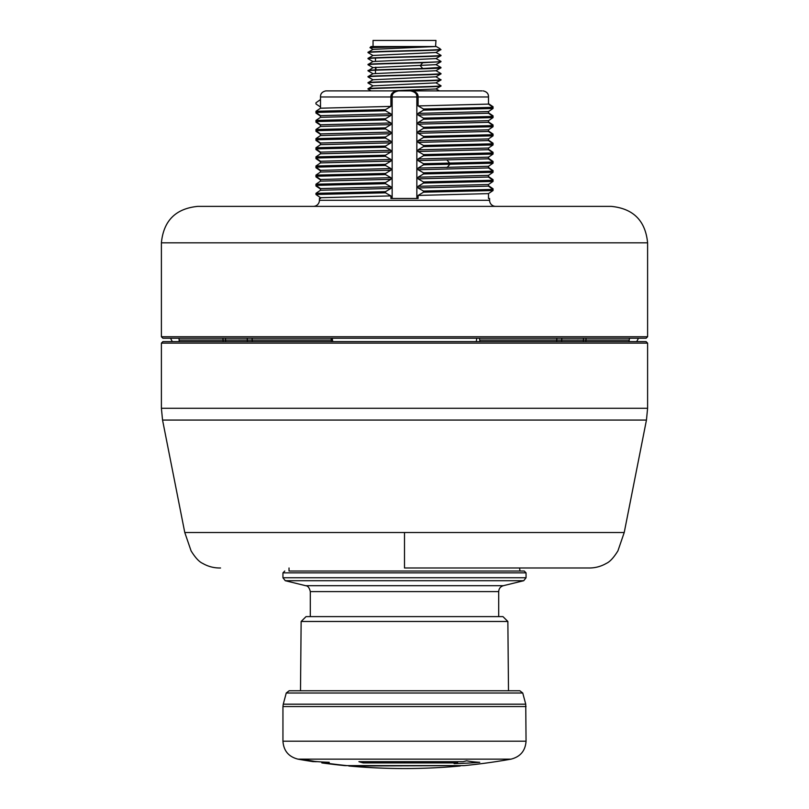 <?xml version="1.0" encoding="UTF-8"?>
<svg xmlns="http://www.w3.org/2000/svg" width="809" height="809" viewBox="0 0 809 809"><rect width="100%" height="100%" fill="white"/><g stroke="black" fill="none" stroke-linecap="round" stroke-linejoin="round"><path stroke-width="1.21" d="M482.063 90.891L325.825 90.891L482.063 90.891M483.175 90.891C486.856 91.741 488.626 93.763 488.494 96.969C488.626 93.763 486.856 91.741 483.175 90.891M488.494 103.643L493.045 106.727L493.045 107.87M488.494 112.764L493.045 115.849L493.045 116.992M488.494 121.876L493.045 124.96L493.045 126.103M488.494 130.997L493.045 134.082L493.045 135.224M488.494 140.109L493.045 143.193L493.045 144.336M488.494 149.23L493.045 152.314L493.045 153.457M488.494 158.342L493.045 161.426L493.045 162.569M488.494 167.463L493.045 170.547L493.045 171.69M488.494 176.574L493.045 179.659L493.045 180.801M488.494 185.696L493.045 188.78L493.045 189.923M488.494 198.468L489.587 198.468L488.494 198.468L488.494 193.614L493.045 190.53L493.045 189.397L488.494 186.161L488.494 184.503L493.045 181.418L493.045 180.276L488.494 177.04L488.494 175.381L493.045 172.297L493.045 171.164L488.494 167.928L488.494 166.27L493.045 163.185L493.045 162.043L488.494 158.807L488.494 157.148L493.045 154.064L493.045 152.931L488.494 149.695L488.494 148.037L493.045 144.953L493.045 143.81L488.494 140.574L488.494 138.915L493.045 135.831L493.045 134.698L488.494 131.463L488.494 129.804L493.045 126.72L493.045 125.577L488.494 122.341L488.494 120.683L493.045 117.598L493.045 116.466L488.494 113.23L488.494 111.571L493.045 108.487L493.045 107.344L488.494 104.108L488.494 96.969L418.091 96.969C418.253 93.763 416.139 91.741 411.751 90.891M489.587 198.468L489.587 200.288A6.078 6.078 0 0 0 495.664 206.366M320.506 198.468L319.413 198.468L320.506 198.468L320.506 197.709L390.909 195.899L390.909 198.468L418.091 198.468L418.091 195.434L488.494 193.614M319.413 198.468L319.413 200.288L489.587 200.288M337.646 206.366L611.139 206.366C633.285 208.53 645.44 220.685 647.604 242.831L647.604 336.736L161.395 336.736L162.912 338.253L646.088 338.253L647.604 336.736M313.336 206.366A6.078 6.078 0 0 0 319.413 200.288M647.604 242.831L161.395 242.831C163.56 220.685 175.715 208.53 197.861 206.366L404.5 206.366M225.741 341.6L225.529 340.073L179.072 340.073L179.072 338.253L331.255 338.253L331.255 340.073L252.145 340.073L252.317 341.6M561.588 341.6L561.759 340.073L583.471 340.073L583.451 338.253L586.07 338.253L585.868 341.6M556.855 338.253L561.78 338.253L561.759 340.073L479.777 340.073L479.282 338.253L556.855 338.253L556.683 341.6M476.248 341.6L476.804 338.253L479.282 338.253M332.752 341.6L332.196 338.253L331.255 338.253M225.549 338.253L225.529 340.073L252.145 340.073L252.145 338.253M331.255 340.073L331.336 341.6M479.97 341.6L479.777 340.073M583.259 341.6L583.471 340.073L629.26 340.073L628.906 341.6M629.422 338.253L629.26 340.073M179.072 340.073L179.335 341.6M223.132 341.6L222.93 338.253M247.22 338.253L247.412 341.6M174.077 341.6L342.763 341.6M162.912 341.6L646.088 341.6L647.604 343.117L161.395 343.117L162.912 341.6L167.675 341.6M463.911 341.6L345.089 341.6M646.088 341.6L641.325 341.6M486.148 567.989L588.456 567.989L404.5 567.989L404.5 532.514L184.776 532.514L162.548 420.063L646.452 420.063L624.224 532.514L404.5 532.514M519.975 571.023L289.025 571.023L524.232 571.023L519.975 571.023L519.621 567.989M507.86 621.474L502.955 616.61L306.045 616.61L301.14 621.474L507.86 621.474L508.497 690.755L300.503 690.755L301.14 621.474M434.342 690.755L289.187 690.755L286.255 693.01L522.745 693.01L519.813 690.755L434.342 690.755M374.658 690.755L519.317 690.755M321.84 761.967L321.84 762.907L323.104 762.907A607.761 598.529 90 0 0 328.484 763.625A602.948 14.977 -90 0 0 328.656 763.453A602.948 14.977 -90 0 0 329.233 762.3A601.603 359.732 90 0 1 314.752 761.411A601.603 359.732 90 0 1 309.331 760.814A607.761 598.529 90 0 0 314.721 761.673L317.775 761.673M328.656 763.453A607.761 587.051 90 0 0 346.97 765.627L464.053 765.627A607.761 607.761 0 0 0 511.015 759.145L301.615 759.145L314.752 761.411M454.112 763.625A602.948 514.524 90 0 0 479.767 762.3A601.603 237.735 -90 0 1 466.611 760.814A607.761 390.666 90 0 1 463.102 761.673L358.913 761.673A607.761 303.881 90 0 0 363.17 762.907L457.631 762.907A607.761 390.666 90 0 1 454.112 763.625M346.97 765.627L344.947 765.627A607.761 607.761 0 0 1 321.84 762.907M328.484 762.28L328.484 763.625M323.104 762.907L323.104 762.048M350.691 765.992A607.761 587.051 90 0 0 404.49 768.55A607.761 607.761 0 0 1 348.79 765.992L460.422 765.627M404.49 768.55A607.761 587.051 90 0 0 404.5 768.55A607.761 587.051 90 0 0 404.51 768.55L404.5 768.55A607.761 607.761 0 0 0 460.21 765.992M404.5 761.673L404.5 762.3M457.631 762.907L457.631 761.673M363.17 761.673L363.17 762.907M375.477 73.346L375.477 70.211M375.477 69.908L375.477 67.268M375.477 61.191L375.477 58.056M373.05 46.528L373.05 40.45L435.95 40.45L435.576 46.528L436.273 46.528L435.566 46.528M375.932 67.228L375.932 69.887M390.909 195.899L385.499 192.815L385.499 191.672L390.909 188.436L320.506 190.257L320.506 189.053L315.955 185.979L315.955 184.836M320.506 96.969C320.374 93.763 322.144 91.741 325.825 90.891C322.144 91.741 320.374 93.763 320.506 96.969L320.506 99.558L315.955 102.783L315.955 103.926L320.506 107.01L320.506 108.204L320.506 96.969L390.909 96.969C390.747 93.763 392.861 91.741 397.249 90.891M390.909 188.436L390.909 186.778L385.499 183.694L385.499 182.551L390.909 179.325L320.506 181.135L320.506 179.942L315.955 176.858L315.955 175.715M390.909 179.325L390.909 177.667L385.499 174.582L385.499 173.439L390.909 170.203L320.506 172.024L320.506 170.82L315.955 167.746L315.955 166.603M390.909 170.203L390.909 168.545L385.499 165.461L385.499 164.318L390.909 161.092L320.506 162.902L320.506 161.709L315.955 158.625L315.955 157.482M390.909 161.092L390.909 159.434L385.499 156.349L385.499 155.207L390.909 151.971L320.506 153.791L320.506 152.588L315.955 149.513L315.955 148.371M390.909 151.971L390.909 150.312L385.499 147.228L385.499 146.085L390.909 142.859L320.506 144.669L320.506 143.476L315.955 140.392L315.955 139.249M390.909 142.859L390.909 141.201L385.499 138.117L385.499 136.974L390.909 133.738L320.506 135.558L320.506 134.355L315.955 131.28L315.955 130.138M390.909 133.738L390.909 132.079L385.499 128.995L385.499 127.852L390.909 124.626L320.506 126.437L320.506 125.243L315.955 122.159L315.955 121.016M390.909 124.626L390.909 122.968L385.499 119.884L385.499 118.741L390.909 115.505L320.506 117.325L320.506 116.122L315.955 113.038L315.955 111.905M390.909 106.394L320.506 108.204L315.955 111.288L315.955 112.431L320.506 115.657L390.909 113.847L385.499 110.762L385.499 109.62L390.909 106.394L390.909 96.969M385.499 118.741L315.955 120.41L320.506 117.325L320.506 115.657M315.955 120.41L315.955 121.542L320.506 124.778L390.909 122.968M385.499 127.852L315.955 129.521L320.506 126.437L320.506 124.778M315.955 129.521L315.955 130.664L320.506 133.889L390.909 132.079M385.499 136.974L315.955 138.642L320.506 135.558L320.506 133.889M315.955 138.642L315.955 139.775L320.506 143.011L390.909 141.201M385.499 146.085L315.955 147.754L320.506 144.669L320.506 143.011M315.955 147.754L315.955 148.896L320.506 152.122L390.909 150.312M385.499 155.207L315.955 156.875L320.506 153.791L320.506 152.122M315.955 156.875L315.955 158.008L320.506 161.244L390.909 159.434M385.499 164.318L315.955 165.987L320.506 162.902L320.506 161.244M315.955 165.987L315.955 167.129L320.506 170.355L390.909 168.545M385.499 173.439L315.955 175.108L320.506 172.024L320.506 170.355M315.955 175.108L315.955 176.241L320.506 179.477L390.909 177.667M385.499 182.551L315.955 184.219L320.506 181.135L320.506 179.477M315.955 184.219L315.955 185.362L320.506 188.588L390.909 186.778M385.499 191.672L315.955 193.341L320.506 190.257L320.506 188.588M315.955 193.341L315.955 194.473L320.506 197.709M410.426 90.891C414.896 91.761 417.039 93.783 416.847 96.969L392.153 96.969C391.961 93.783 394.104 91.761 398.574 90.891M392.153 96.969L392.153 198.468M390.909 115.505L390.909 113.847M416.847 96.969L416.847 198.468M488.494 104.108L418.091 105.928L418.091 96.969M418.091 105.928L423.501 109.013L423.501 110.145L418.091 113.381L488.494 111.571M488.494 113.23L418.091 115.04L418.091 113.381M418.091 115.04L423.501 118.124L423.501 119.267L418.091 122.503L488.494 120.683M488.494 122.341L418.091 124.161L418.091 122.503M418.091 124.161L423.501 127.246L423.501 128.378L418.091 131.614L488.494 129.804M488.494 131.463L418.091 133.273L418.091 131.614M418.091 133.273L423.501 136.357L423.501 137.5L418.091 140.736L488.494 138.915M488.494 140.574L418.091 142.394L418.091 140.736M418.091 142.394L423.501 145.478L423.501 146.611L418.091 149.847L488.494 148.037M488.494 149.695L418.091 151.505L418.091 149.847M418.091 151.505L423.501 154.59L423.501 155.732L418.091 158.968L488.494 157.148M488.494 158.807L418.091 160.627L418.091 158.968M418.091 160.627L423.501 163.711L423.501 164.844L418.091 168.08L488.494 166.27M488.494 167.928L418.091 169.738L418.091 168.08M418.091 169.738L423.501 172.823L423.501 173.965L418.091 177.201L488.494 175.381M488.494 177.04L418.091 178.86L418.091 177.201M418.091 178.86L423.501 181.944L423.501 183.077L418.091 186.313L488.494 184.503M488.494 186.161L418.091 187.971L418.091 186.313M418.091 187.971L423.501 191.055L423.501 192.198L418.091 195.434M493.045 190.53L423.501 192.198M493.045 189.397L423.501 191.055M493.045 181.418L423.501 183.077M493.045 180.276L423.501 181.944M493.045 172.297L423.501 173.965M493.045 171.164L423.501 172.823M493.045 163.185L423.501 164.844M493.045 162.043L423.501 163.711M493.045 154.064L423.501 155.732M493.045 152.931L423.501 154.59M493.045 144.953L423.501 146.611M493.045 143.81L423.501 145.478M493.045 135.831L423.501 137.5M493.045 134.698L423.501 136.357M493.045 126.72L423.501 128.378M493.045 125.577L423.501 127.246M493.045 117.598L423.501 119.267M493.045 116.466L423.501 118.124M493.045 108.487L423.501 110.145M493.045 107.344L423.501 109.013M385.499 192.815L315.955 194.473M385.499 183.694L315.955 185.362M385.499 174.582L315.955 176.241M385.499 165.461L315.955 167.129M385.499 156.349L315.955 158.008M385.499 147.228L315.955 148.896M385.499 138.117L315.955 139.775M385.499 128.995L315.955 130.664M385.499 119.884L315.955 121.542M385.499 110.762L315.955 112.431M385.499 109.62L315.955 111.288M368.034 89.071C365.779 88.06 443.221 87.048 440.966 86.037L440.966 85.724C443.221 86.745 365.779 87.756 368.034 88.768L368.146 89.152M435.92 88.97L390.211 90.891M373.091 85.835L368.034 88.768M440.966 79.646C443.221 80.667 365.779 81.679 368.034 82.69L368.034 82.993C365.779 81.982 443.221 80.971 440.966 79.96L435.94 76.724M368.176 64.851L368.034 64.76C366.79 64.083 400 63.405 422.733 62.738L440.966 61.727L435.92 64.659L373.08 67.592L368.034 70.838C365.779 69.827 443.221 68.816 440.966 67.804L435.909 70.727L373.07 73.68L368.075 76.572M435.92 76.815L373.08 79.747M440.966 79.96L435.909 82.882L373.08 85.825M440.875 67.43L422.733 68.512C400 69.18 366.79 69.857 368.034 70.535M440.824 73.488L440.966 73.568C443.221 74.59 365.779 75.601 368.034 76.612L368.034 76.916C365.779 75.904 443.221 74.893 440.966 73.882L435.94 76.804M373.07 73.771L368.034 70.838M368.095 52.666L368.034 52.605C365.779 51.594 443.221 50.583 440.966 49.571L439.186 49.571L440.096 48.742L436.284 46.528M439.186 49.571C428.972 50.482 365.739 51.392 368.034 52.302L368.034 52.605M440.865 55.265L440.966 55.336C443.221 56.357 365.779 57.368 368.034 58.379L368.034 58.683C365.779 57.672 443.221 56.66 440.966 55.649L435.93 58.582M440.844 61.342L440.966 61.413C443.221 62.435 365.779 63.446 368.034 64.457L368.034 64.76M435.92 58.582L373.08 61.514L368.034 64.457M412.539 46.528L369.956 47.64L371.068 46.528L435.576 46.528L373.08 49.369L368.075 52.261M440.925 49.602L435.92 52.494L373.08 55.447M647.604 343.117L647.604 408.272L161.395 408.272L162.548 420.063M284.768 571.023L282.948 572.853L526.052 572.853L524.232 571.023M282.948 572.853L282.948 577.757L526.052 577.757L526.052 572.853M282.948 577.757L285.264 580.71L523.736 580.71L526.052 577.757M488.808 580.71L320.192 580.71M503.34 585.696C500.437 586.606 498.89 588.568 498.708 591.601L310.292 591.601C309.422 587.799 307.885 585.837 305.66 585.696L503.34 585.696L523.736 580.71M488.11 693.01L286.255 693.01L283.261 704.184L373.121 704.184M282.948 706.54L283.261 704.184L525.739 704.184L526.052 741.196L282.948 741.196L282.948 706.54L526.052 706.54M313.336 761.673A607.761 607.761 0 0 1 297.985 759.145L301.615 759.145M447.043 167.554L449.774 164.399L449.774 163.256L447.043 160.101M422.733 62.738L420.235 65.62L422.733 68.512M161.395 242.831L161.395 336.736M636.673 341.6L638.493 338.253M172.327 341.6L170.507 338.253M161.395 343.117L161.395 408.272M647.604 408.272L646.452 420.063M624.224 532.514L617.924 550.858C613.728 557.654 609.865 561.83 606.346 563.388C600.824 566.573 594.868 568.11 588.456 567.989M184.776 532.514L191.076 550.858C195.272 557.654 199.135 561.83 202.655 563.388C208.176 566.573 214.132 568.11 220.544 567.989M289.025 567.989L289.025 571.023M305.66 585.696L285.264 580.71M498.708 591.601L498.708 616.61M522.745 693.01L525.739 704.184M526.052 741.196C525.365 750.803 520.349 756.779 511.015 759.145M297.985 759.145C288.651 756.779 283.635 750.803 282.948 741.196M310.292 591.601L310.292 616.61M440.925 86.078L435.94 88.96M371.169 90.891L368.075 89.101M368.075 82.649L373.07 79.757M440.915 85.693L435.909 82.801M435.909 70.646L440.915 73.538M368.085 64.791L373.091 67.693M373.07 79.838L368.075 76.946M373.091 85.926L368.085 83.024M440.925 55.305L435.909 52.403M368.075 58.339L373.07 55.447M440.925 61.383L435.909 58.491M440.925 67.46L435.93 64.568M373.08 49.46L369.976 47.66M373.07 55.538L368.075 52.646M373.07 61.615L368.075 58.723M436.011 88.919L439.429 90.891"/></g></svg>

